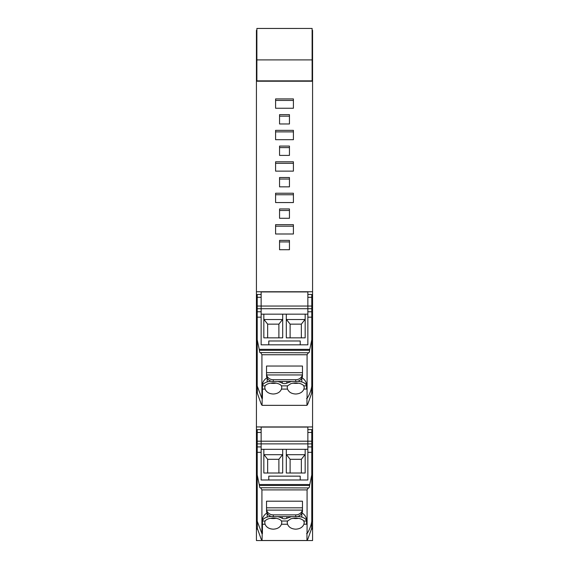 <?xml version="1.0" encoding="UTF-8"?>
<svg xmlns="http://www.w3.org/2000/svg" width="569" height="569" viewBox="0 0 569 569"><rect width="100%" height="100%" fill="white"/><g stroke="black" fill="none" stroke-linecap="round" stroke-linejoin="round"><path stroke-width="0.85" d="M257.465 529.12L256.427 529.12L256.427 540.55L312.573 540.55L256.427 540.55L312.573 540.55L312.573 529.12L311.535 529.12M256.427 529.12L256.882 528.864L256.427 528.757L256.427 426.928L312.573 426.928L312.573 291.748L256.427 291.748L256.427 43.777L256.882 43.777M311.641 528.43L312.573 529.12M257.359 528.43L256.882 528.864M256.882 81.218L256.882 28.471L312.118 28.45L312.118 81.218L256.427 81.218M312.573 426.928L312.573 528.757L312.118 528.864M256.882 59.901L312.118 59.901M256.882 80.862L312.118 80.862M312.118 31.316L312.573 31.316L312.573 81.218L312.118 81.218M312.573 43.777L312.118 43.777M312.573 72.334L312.118 72.334M312.573 81.218L312.573 291.748M257.359 392.283L256.427 392.283L256.427 291.748M256.427 392.283L256.427 426.928M256.427 72.334L256.882 72.334M289.443 218.283L279.557 218.283L279.557 208.958L289.443 208.958L289.443 218.283L289.443 210.48L279.557 210.48L279.557 218.283M289.443 146.077L289.443 155.408L279.557 155.408L279.557 146.077L289.443 146.077M293.412 224.67L293.412 233.994L275.588 233.994L275.588 224.67L293.412 224.67M293.412 193.232L293.412 202.557L275.588 202.557L275.588 193.232L293.412 193.232M293.412 161.795L293.412 171.12L275.588 171.12L275.588 161.795L293.412 161.795M275.588 98.921L293.412 98.921L293.412 108.245L275.588 108.245L275.588 98.921M279.557 123.971L279.557 114.639L289.443 114.639L289.443 123.971L279.557 123.971L279.557 116.161L289.443 116.161M275.588 139.682L275.588 130.358L293.412 130.358L293.412 139.682L275.588 139.682L275.588 131.88L293.412 131.88L293.412 139.682M279.557 186.845L279.557 177.521L289.443 177.521L289.443 186.845L279.557 186.845L279.557 179.043L289.443 179.043L289.443 186.845M279.557 249.72L279.557 240.395L289.443 240.395L289.443 249.72L279.557 249.72L279.557 241.917L289.443 241.917L289.443 249.72M311.784 382.468L312.573 382.468M312.573 392.283L311.641 392.283M256.427 382.468L257.216 382.468M289.443 155.408L289.443 147.599L279.557 147.599L279.557 155.408M293.412 233.994L293.412 226.192L275.588 226.192L275.588 233.994M293.412 202.557L293.412 194.754L275.588 194.754L275.588 202.557M293.412 171.12L293.412 163.317L275.588 163.317L275.588 171.12M293.412 108.245L293.412 100.443L275.588 100.443L275.588 108.245M289.443 123.971L289.443 123.032M257.344 521.972L257.359 528.48L261.143 539.056A38.031 33.18 180 0 0 262.039 540.507L262.423 524.198M311.656 521.972L311.641 528.48L307.857 539.056A38.031 33.18 180 0 1 306.961 540.507L306.961 533.594L306.577 533.594L307.082 533.594L307.082 489.795L308.469 487.839C309.116 488.074 309.486 487.284 309.586 485.471L259.414 485.471L257.216 474.88L257.216 452.327L261.143 452.327L261.143 479.987L307.857 479.987L307.857 443.877L307.857 479.987L300.219 479.987L300.219 476.146L268.781 476.146L268.781 479.987L261.143 479.987L261.143 427.084L307.857 427.084L307.857 443.877L307.857 441.203L261.143 441.203L261.143 432.461L257.216 432.461L257.216 430.306M306.961 540.507L262.039 540.507M271.121 516.368A11.629 5.683 180 0 0 267.195 517.107A10.036 4.901 180 0 0 267.167 517.114A10.036 4.901 180 0 0 262.43 521.019L262.423 533.594L261.918 533.594L261.918 489.902L260.758 487.747M261.143 449.325L307.857 449.325M305.162 449.325L305.162 473.01L286.299 473.01L286.299 454.681L305.162 454.681L305.162 473.01M286.299 449.325L286.299 473.01M282.701 449.325L282.701 473.01L263.838 473.01L263.838 454.681L282.701 454.681L282.701 473.01M263.838 449.325L263.838 473.01M303.91 524.255C302.63 527.321 299.899 528.957 295.731 529.17C291.556 528.964 288.832 527.328 287.544 524.255L287.196 522.456L287.573 521.019L290.866 518.821C296.236 517.477 300.475 518.067 303.562 520.599L304.259 522.456L303.91 524.255L306.577 524.198M287.544 524.255L281.456 524.255C280.176 527.321 277.444 528.957 273.269 529.17C269.101 528.964 266.377 527.328 265.09 524.255L264.741 522.456L265.118 521.019A8.535 4.168 180 0 1 267.167 519.341A8.535 4.168 180 0 1 273.269 518.082A8.535 4.168 180 0 1 281.427 521.019L287.573 521.019M306.577 524.255L306.57 521.019C306.293 519.333 304.707 518.032 301.805 517.107L297.879 516.368M282.26 516.673L282.26 518.338A11.643 5.69 180 0 0 277.594 516.673M292.921 518.309A8.535 4.168 180 0 0 298.533 518.309M281.456 524.255L281.804 522.456L281.427 521.019M270.467 518.309A8.535 4.168 180 0 0 276.079 518.309M291.406 516.673L286.868 518.267A3.13 1.529 0 0 1 282.26 518.338M304.863 454.844L301.342 459.304L301.35 473.01L290.105 473.01L290.112 459.304L286.591 454.844M282.409 454.844L278.888 459.304L278.895 473.01L267.65 473.01L267.658 459.304L264.137 454.844M278.888 459.304L267.658 459.304M301.342 459.304L290.112 459.304M311.784 441.203L311.784 432.461L307.857 432.461L307.857 441.203L311.784 441.203L311.784 521.183A39.268 34.261 -0 0 1 307.082 533.594M307.857 429.623L311.784 429.623L311.784 432.461M309.586 485.471L311.784 474.88M260.78 487.747L308.675 487.939M267.195 512.783C264.208 514.689 262.615 517.157 262.423 520.173M273.276 501.197L266.534 501.197L266.534 510.798A6.736 5.875 0 0 0 273.269 516.673L295.731 516.673A6.736 5.875 0 0 0 302.466 510.798L302.466 501.197L273.276 501.197M301.805 512.783C304.792 514.689 306.385 517.157 306.577 520.173M261.143 452.327L261.143 441.203L257.216 441.203L257.216 432.461M261.918 533.594L257.216 521.183L257.216 474.88M257.216 452.327L257.216 446.921L261.143 446.921M257.216 441.203L257.216 446.921M259.414 485.471C259.514 487.284 259.884 488.074 260.531 487.839L260.31 487.939M295.731 516.673L295.731 514.874A6.736 5.875 0 0 0 302.345 510.109L302.466 508.978M295.731 514.874L273.269 514.874A6.736 5.875 180 0 1 266.655 510.109L266.534 508.978M257.344 386.813L257.359 393.321L261.143 403.898A38.031 33.18 180 0 0 262.039 405.348L262.423 389.04M309.586 350.312L311.784 339.721L311.784 386.031A39.268 34.261 -0 0 1 307.082 398.435L307.082 354.636L308.469 352.68C309.116 352.915 309.486 352.126 309.586 350.312L259.414 350.312L257.216 339.721L257.216 317.168L261.143 317.168L261.143 344.828L307.857 344.828L307.857 308.718L307.857 344.828L300.219 344.828L300.219 340.987L268.781 340.987L268.781 344.828L261.143 344.828L261.143 291.925L307.857 291.925L307.857 308.718L307.857 306.044L261.143 306.044L261.143 297.303L257.216 297.303L257.216 295.147M307.082 398.435L306.577 398.435L306.961 398.435L306.961 405.348A38.031 33.18 180 0 0 307.857 403.898L311.641 393.321L311.656 386.813M306.961 405.348L262.039 405.348M271.121 381.209A11.629 5.683 180 0 0 267.195 381.948A10.036 4.901 180 0 0 267.167 381.955A10.036 4.901 180 0 0 262.43 385.86L262.423 398.435L261.918 398.435L261.918 354.743L260.758 352.588M261.143 314.166L307.857 314.166M305.162 314.166L305.162 337.851L286.299 337.851L286.299 319.522L305.162 319.522L305.162 337.851M286.299 314.166L286.299 337.851M282.701 314.166L282.701 337.851L263.838 337.851L263.838 319.522L282.701 319.522L282.701 337.851M263.838 314.166L263.838 337.851M303.91 389.096C302.63 392.162 299.899 393.805 295.731 394.011C291.556 393.805 288.832 392.169 287.544 389.096L287.196 387.297L287.573 385.86L290.866 383.662C296.236 382.318 300.475 382.909 303.562 385.441L304.259 387.297L303.91 389.096L306.577 389.04M287.544 389.096L281.456 389.096C280.176 392.162 277.444 393.805 273.269 394.011C269.101 393.805 266.377 392.169 265.09 389.096L264.741 387.297L265.118 385.86A8.535 4.168 180 0 1 267.167 384.182A8.535 4.168 180 0 1 273.269 382.923A8.535 4.168 180 0 1 281.427 385.86L287.573 385.86M306.577 389.096L306.57 385.86C306.293 384.175 304.707 382.873 301.805 381.948L297.879 381.209M282.26 381.514L282.26 383.179A11.643 5.69 180 0 0 277.594 381.514M292.921 383.157A8.535 4.168 180 0 0 298.533 383.157M281.456 389.096L281.804 387.297L281.427 385.86M270.467 383.157A8.535 4.168 180 0 0 276.079 383.157M291.406 381.514L286.868 383.108A3.13 1.529 0 0 1 282.26 383.179M304.863 319.686L301.342 324.145L301.35 337.851L290.105 337.851L290.112 324.145L286.591 319.686M282.409 319.686L278.888 324.145L278.895 337.851L267.65 337.851L267.658 324.145L264.137 319.686M278.888 324.145L267.658 324.145M301.342 324.145L290.112 324.145M311.784 306.044L311.784 297.303L307.857 297.303L307.857 306.044L311.784 306.044L311.784 339.721M307.857 294.465L311.784 294.465L311.784 297.303M260.78 352.588L308.675 352.78M267.195 377.624C264.208 379.53 262.615 381.998 262.423 385.014M273.276 366.038L266.534 366.038L266.534 375.64A6.736 5.875 0 0 0 273.269 381.514L295.731 381.514A6.736 5.875 0 0 0 302.466 375.64L302.466 366.038L273.276 366.038M301.805 377.624C304.792 379.53 306.385 381.998 306.577 385.014M261.143 317.168L261.143 306.044L257.216 306.044L257.216 297.303M261.918 398.435L257.216 386.031L257.216 339.721M257.216 317.168L257.216 311.762L261.143 311.762M257.216 306.044L257.216 311.762M259.414 350.312C259.514 352.126 259.884 352.915 260.531 352.68L260.31 352.78M295.731 381.514L295.731 379.715A6.736 5.875 0 0 0 302.345 374.95L302.466 373.819M295.731 379.715L273.269 379.715A6.736 5.875 180 0 1 266.655 374.95L266.534 373.819M256.882 30.356L256.427 30.356L256.427 31.316L256.882 31.316M312.118 30.356L312.573 30.356L312.573 31.316M256.427 43.777L256.427 31.316M266.982 540.55L256.427 540.55M312.573 521.766L311.691 521.766M257.309 521.766L256.427 521.766M312.573 517.783L311.784 517.783M257.216 517.783L256.427 517.783M257.216 316.328L256.427 316.328M312.573 316.328L311.784 316.328M312.573 326.926L311.784 326.926M311.698 386.579L312.573 386.579M257.216 451.516L256.427 451.516M312.573 451.516L311.784 451.516M312.573 462.113L311.784 462.113M257.302 386.579L256.427 386.579M257.216 326.926L256.427 326.926M257.216 462.113L256.427 462.113M311.784 443.877L257.216 443.877M265.09 524.255L262.423 524.255M262.43 521.019L265.118 521.019M267.195 513.33L267.195 517.107M306.57 521.019L303.882 521.019M286.868 516.673L286.868 518.267M301.805 513.33L301.805 517.107M307.857 446.921L311.784 446.921M307.857 452.327L311.784 452.327M259.3 484.518L309.7 484.518M307.082 489.902L261.918 489.902M266.534 507.825L302.466 507.825M273.269 514.874L273.269 516.673M266.655 510.109L302.345 510.109M311.784 308.718L257.216 308.718M265.09 389.096L262.423 389.096M262.43 385.86L265.118 385.86M267.195 378.179L267.195 381.948M306.57 385.86L303.882 385.86M286.868 381.514L286.868 383.108M301.805 378.172L301.805 381.948M307.857 311.762L311.784 311.762M307.857 317.168L311.784 317.168M259.3 349.359L309.7 349.359M307.082 354.743L261.918 354.743M266.534 372.667L302.466 372.667M273.269 379.715L273.269 381.514M266.655 374.95L302.345 374.95M256.882 28.45L312.118 28.45M257.216 429.623L261.143 429.623M257.216 294.465L261.143 294.465"/></g></svg>
